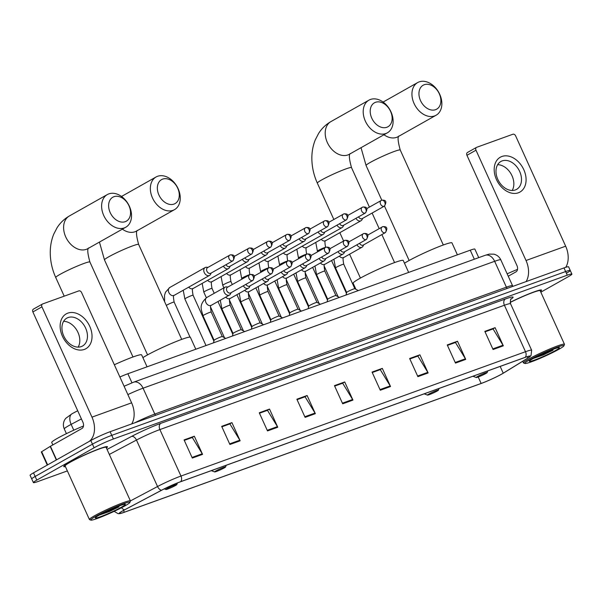 <?xml version="1.0" encoding="UTF-8"?>
<svg xmlns="http://www.w3.org/2000/svg" width="602" height="602" viewBox="0 0 602 602"><rect width="100%" height="100%" fill="white"/><g stroke="black" fill="none" stroke-linecap="round" stroke-linejoin="round"><path stroke-width="0.9" d="M119.896 376.995A15.005 1.257 -24.4 0 1 127.865 373.752L470.237 250.191A15.005 1.257 -24.4 0 1 474.858 249.093L478.725 257.633M566.843 272.954A15.005 1.257 155.6 0 0 570.252 270.456L568.604 266.829A15.005 1.257 155.6 0 0 563.991 267.92L110.113 431.717A15.005 1.257 155.6 0 0 90.812 440.521L33.509 472.841A15.005 1.257 155.6 0 0 30.1 475.339L31.748 478.966A15.005 1.257 155.6 0 1 35.157 476.468A15.005 1.257 155.6 0 0 31.748 478.966L33.396 482.601A15.005 1.257 155.6 0 0 38.009 481.502L67.371 470.907M570.252 270.456A15.005 1.257 155.6 0 0 565.639 271.555L111.761 435.351A15.005 1.257 155.6 0 0 92.46 444.156L35.157 476.468L92.46 444.156A15.005 1.257 155.6 0 1 111.761 435.351L565.639 271.555A15.005 1.257 155.6 0 1 570.252 270.456L571.9 274.091A15.005 1.257 155.6 0 0 567.28 275.182L113.409 438.986A15.005 1.257 155.6 0 0 94.108 447.783L36.805 480.103A15.005 1.257 155.6 0 0 33.396 482.601M540.461 291.36A24.005 2.009 155.6 0 0 541.537 290.104A24.005 2.009 155.6 0 0 510.165 302.317A24.005 2.009 155.6 0 1 541.537 290.104A24.005 2.009 155.6 0 1 540.461 291.36M106.403 448.008A24.005 2.009 155.6 0 0 107.487 446.752A24.005 2.009 155.6 0 0 92.971 451.282A24.005 2.009 155.6 0 0 69.215 462.584A24.005 2.009 155.6 0 0 63.759 466.588A24.005 2.009 155.6 0 0 65.415 466.603A24.005 2.009 155.6 0 1 63.759 466.588A24.005 2.009 155.6 0 1 69.215 462.584A24.005 2.009 155.6 0 1 92.971 451.282A24.005 2.009 155.6 0 1 107.487 446.752A24.005 2.009 155.6 0 1 106.403 448.008M501.729 374.06A16.006 1.339 -24.4 0 1 481.141 383.451L124.328 512.219A16.006 1.339 -24.4 0 1 119.407 513.386A16.006 1.339 -24.4 0 1 124.885 509.721L161.795 490.148A16.006 1.339 -24.4 0 1 180.54 481.766L525.057 357.438A16.006 1.339 -24.4 0 1 529.978 356.264A16.006 1.339 -24.4 0 1 527.849 358.047L503.234 373.18A16.006 1.339 -24.4 0 1 501.729 374.06M502 373.962A16.404 1.37 155.6 0 0 503.55 373.052L528.165 357.927A16.404 1.37 155.6 0 0 529.873 356.745A16.404 1.37 155.6 0 0 525.298 357.302L180.781 481.63A16.404 1.37 155.6 0 0 161.569 490.224L124.659 509.796A16.404 1.37 155.6 0 0 119.836 513.626A16.404 1.37 155.6 0 0 124.087 512.355L480.9 383.587A16.404 1.37 155.6 0 0 502 373.962M540.829 292.181L568.491 276.589A15.005 1.257 155.6 0 0 571.9 274.091M267.506 430.934L259.266 412.776L269.523 409.074L277.755 427.232L267.506 430.934M229.904 444.502L221.671 426.344L231.928 422.642L240.16 440.799L229.904 444.502M192.309 458.069L184.077 439.911L194.333 436.209L202.565 454.367L192.309 458.069M380.291 390.231L372.051 372.074L382.308 368.371L390.54 386.529L380.291 390.231M417.886 376.656L409.646 358.506L419.903 354.804L428.135 372.962L417.886 376.656M455.481 363.089L447.241 344.938L457.497 341.236L465.73 359.394L455.481 363.089M493.076 349.521L484.836 331.371L495.092 327.669L503.325 345.826L493.076 349.521M305.101 417.367L296.861 399.209L307.118 395.506L315.35 413.664L305.101 417.367M342.696 403.799L334.456 385.641L344.713 381.939L352.945 400.097L342.696 403.799M259.454 413.198L267.122 410.466M229.625 443.877L239.837 440.19L229.889 423.906L221.875 426.795L229.528 424.034M184.265 440.333L191.933 437.601M372.239 372.495L379.907 369.763M417.6 376.039L427.811 372.352L417.863 356.068L409.857 358.958L417.502 356.196M447.436 345.36L455.097 342.628M485.031 331.792L492.692 329.061M297.049 399.63L304.717 396.899M334.644 386.063L342.312 383.331M344.713 381.939L342.297 383.301M334.667 386.093L342.673 383.203L352.621 399.487A4.003 2.747 70.2 0 1 352.945 400.097M307.118 395.506L304.702 396.868M297.072 399.66L305.079 396.771L315.027 413.055A4.003 2.747 70.2 0 1 315.35 413.664M495.092 327.669L492.677 329.031M485.046 331.822L493.053 328.933L503.001 345.217A4.003 2.747 70.2 0 1 503.325 345.826M457.497 341.236L455.082 342.598M447.452 345.39L455.458 342.5L465.406 358.784A4.003 2.747 70.2 0 1 465.73 359.394M419.903 354.804L417.487 356.166M427.811 372.352A4.003 2.747 70.2 0 1 428.135 372.962M382.308 368.371L379.892 369.733M372.262 372.525L380.268 369.636L390.216 385.92A4.003 2.747 70.2 0 1 390.54 386.529M194.333 436.209L191.918 437.571M184.28 440.363L192.294 437.473L202.242 453.757A4.003 2.747 70.2 0 1 202.565 454.367M231.928 422.642L229.512 424.004M239.837 440.19A4.003 2.747 70.2 0 1 240.16 440.799M269.523 409.074L267.107 410.436M259.47 413.228L267.484 410.338L277.432 426.622A4.003 2.747 70.2 0 1 277.755 427.232M501.902 156.482A20.009 14.44 -119.4 0 1 523.808 169.704A20.009 14.44 -119.4 0 1 518.375 192.79A20.009 14.44 -119.4 0 1 496.469 179.569A20.009 14.44 -119.4 0 1 501.902 156.482M515.335 189.946A16.006 11.551 60.6 0 0 516.606 189.367A16.006 11.551 60.6 0 0 519.263 170.607A16.006 11.551 60.6 0 0 502.158 160.9A16.006 11.551 60.6 0 0 500.887 161.486A16.006 11.551 60.6 0 0 498.23 180.246A16.006 11.551 60.6 0 0 515.335 189.946M497.651 164.692A16.006 11.551 -119.4 0 1 511.151 174.068A16.006 11.551 -119.4 0 1 512.189 190.473M565.729 267.326A20.009 13.748 -109.8 0 0 565.662 246.188L515.636 135.894A2.498 1.806 60.6 0 0 512.896 134.238L476.664 147.317A2.498 1.806 60.6 0 0 476.468 147.407A2.498 1.806 60.6 0 0 475.986 150.199L466.941 155.301L516.967 265.602A5.004 3.439 70.2 0 1 516.012 271.841L508.246 276.22M526.103 281.593A20.009 13.748 -109.8 0 0 526.02 260.5L475.986 150.199M466.941 155.301A2.498 1.806 -119.4 0 1 467.423 152.509A2.498 1.806 -119.4 0 1 467.619 152.419M529.685 359.793A21.506 1.798 155.6 0 0 524.929 363.48A21.506 1.798 155.6 0 0 538.579 358.988A21.506 1.798 155.6 0 0 559.077 349.183A21.506 1.798 155.6 0 0 563.961 345.774A21.506 1.798 155.6 0 0 551.733 349.348A21.506 1.798 155.6 0 0 529.685 359.793M563.961 345.774L564.458 344.457A22.507 1.881 155.6 0 0 564.465 344.284A22.507 1.881 155.6 0 0 550.86 348.535A22.507 1.881 155.6 0 0 528.586 359.131A22.507 1.881 155.6 0 0 523.469 362.878A22.507 1.881 155.6 0 0 523.612 362.991L524.929 363.48M555.661 350.417A16.502 1.385 155.6 0 0 559.311 347.587A16.502 1.385 155.6 0 0 548.836 351.034A16.502 1.385 155.6 0 0 533.101 358.559A16.502 1.385 155.6 0 0 529.354 361.177A16.502 1.385 155.6 0 0 538.737 358.431A16.502 1.385 155.6 0 0 555.661 350.417M533.274 358.461L543.275 354.962L553.065 350.198L544.253 353.028M517.532 269.365A25.006 2.092 155.6 0 0 507.17 273.842M564.465 344.284L540.167 290.721A22.507 1.881 155.6 0 0 510.18 302.46M553.065 350.198L536.555 356.715M543.275 354.962L533.801 358.167M424.252 84.716A13.756 9.925 60.6 0 0 420.512 100.587A13.756 9.925 60.6 0 0 435.577 109.677A13.756 9.925 60.6 0 0 439.309 93.807A13.756 9.925 60.6 0 0 424.252 84.716M434.621 115.915A18.752 13.537 -119.4 0 1 414.575 104.545A18.752 13.537 -119.4 0 1 417.683 82.557A18.752 13.537 -119.4 0 1 419.18 81.88A18.752 13.537 -119.4 0 1 439.227 93.25A18.752 13.537 -119.4 0 1 436.111 115.23A18.752 13.537 -119.4 0 1 434.621 115.915M477.597 376.476A6.005 0.504 155.6 0 0 476.265 377.507A6.005 0.504 155.6 0 0 480.08 376.25A6.005 0.504 155.6 0 0 485.799 373.518A6.005 0.504 155.6 0 0 487.161 372.563A6.005 0.504 155.6 0 0 483.745 373.564A6.005 0.504 155.6 0 0 477.597 376.476M457.392 254.827L451.982 242.899A27.511 2.303 155.6 0 0 435.351 248.099A27.511 2.303 155.6 0 0 408.133 261.05A27.511 2.303 155.6 0 0 404.484 263.232M375.513 102.302A13.756 9.925 60.6 0 0 371.78 118.18A13.756 9.925 60.6 0 0 386.838 127.27A13.756 9.925 60.6 0 0 390.578 111.393A13.756 9.925 60.6 0 0 375.513 102.302M385.882 133.509A18.752 13.537 -119.4 0 1 365.835 122.131A18.752 13.537 -119.4 0 1 368.951 100.15A18.752 13.537 -119.4 0 1 370.441 99.465A18.752 13.537 -119.4 0 1 390.487 110.836A18.752 13.537 -119.4 0 1 387.372 132.824A18.752 13.537 -119.4 0 1 385.882 133.509M428.857 394.069A6.005 0.504 155.6 0 0 427.533 395.093A6.005 0.504 155.6 0 0 431.341 393.843A6.005 0.504 155.6 0 0 437.06 391.104A6.005 0.504 155.6 0 0 438.422 390.156A6.005 0.504 155.6 0 0 435.013 391.149A6.005 0.504 155.6 0 0 428.857 394.069M408.653 272.42L403.242 260.485A27.511 2.303 155.6 0 0 386.612 265.685A27.511 2.303 155.6 0 0 359.394 278.636A27.511 2.303 155.6 0 0 353.141 283.218L355.887 289.276M162.66 179.118A13.756 9.925 60.6 0 0 158.92 194.995A13.756 9.925 60.6 0 0 173.986 204.086A13.756 9.925 60.6 0 0 177.718 188.208A13.756 9.925 60.6 0 0 162.66 179.118M173.022 210.324A18.752 13.537 -119.4 0 1 152.976 198.953A18.752 13.537 -119.4 0 1 156.091 176.965A18.752 13.537 -119.4 0 1 157.581 176.281A18.752 13.537 -119.4 0 1 177.628 187.658A18.752 13.537 -119.4 0 1 174.52 209.639A18.752 13.537 -119.4 0 1 173.022 210.324M216.005 470.884A6.005 0.504 155.6 0 0 214.673 471.915A6.005 0.504 155.6 0 0 218.481 470.659A6.005 0.504 155.6 0 0 224.207 467.927A6.005 0.504 155.6 0 0 225.569 466.971A6.005 0.504 155.6 0 0 222.153 467.972A6.005 0.504 155.6 0 0 216.005 470.884M195.8 349.235L190.39 337.308A27.511 2.303 155.6 0 0 173.752 342.5A27.511 2.303 155.6 0 0 146.534 355.451A27.511 2.303 155.6 0 0 142.892 357.641M113.921 196.711A13.756 9.925 60.6 0 0 110.189 212.581A13.756 9.925 60.6 0 0 125.246 221.671A13.756 9.925 60.6 0 0 128.986 205.801A13.756 9.925 60.6 0 0 113.921 196.711M124.29 227.91A18.752 13.537 -119.4 0 1 104.244 216.539A18.752 13.537 -119.4 0 1 107.352 194.551A18.752 13.537 -119.4 0 1 108.849 193.874A18.752 13.537 -119.4 0 1 128.896 205.244A18.752 13.537 -119.4 0 1 125.78 227.232A18.752 13.537 -119.4 0 1 124.29 227.91M167.266 488.47A6.005 0.504 155.6 0 0 165.934 489.501A6.005 0.504 155.6 0 0 169.749 488.245A6.005 0.504 155.6 0 0 175.468 485.513A6.005 0.504 155.6 0 0 176.83 484.557A6.005 0.504 155.6 0 0 173.421 485.558A6.005 0.504 155.6 0 0 167.266 488.47M147.061 366.821L141.651 354.894A27.511 2.303 155.6 0 0 114.342 364.759M355.948 218.315A4.5 3.251 60.6 0 0 360.681 220.889A4.5 3.251 60.6 0 0 361.034 220.723A4.5 3.251 60.6 0 0 362.05 219.64L362.697 218.353M358.544 216.848A3.251 2.348 60.6 0 0 361.975 218.737A3.251 2.348 60.6 0 0 362.231 218.616A3.251 2.348 60.6 0 0 362.472 218.458M337.015 225.148A4.5 3.251 60.6 0 0 341.748 227.722A4.5 3.251 60.6 0 0 342.102 227.556A4.5 3.251 60.6 0 0 343.11 226.472L343.765 225.186M339.611 223.681A3.251 2.348 60.6 0 0 343.042 225.569A3.251 2.348 60.6 0 0 343.298 225.449A3.251 2.348 60.6 0 0 343.531 225.291M318.082 231.981A4.5 3.251 60.6 0 0 322.807 234.554A4.5 3.251 60.6 0 0 323.169 234.389A4.5 3.251 60.6 0 0 324.177 233.313L324.832 232.018M320.678 230.513A3.251 2.348 60.6 0 0 324.109 232.402A3.251 2.348 60.6 0 0 324.365 232.282A3.251 2.348 60.6 0 0 324.598 232.124M299.149 238.813A4.5 3.251 60.6 0 0 303.875 241.387A4.5 3.251 60.6 0 0 304.236 241.221A4.5 3.251 60.6 0 0 305.244 240.145L305.899 238.851M301.745 237.346A3.251 2.348 60.6 0 0 305.169 239.235A3.251 2.348 60.6 0 0 305.432 239.114A3.251 2.348 60.6 0 0 305.665 238.956M280.216 245.646A4.5 3.251 60.6 0 0 284.942 248.22A4.5 3.251 60.6 0 0 285.303 248.054A4.5 3.251 60.6 0 0 286.311 246.978L286.966 245.684M282.805 244.186A3.251 2.348 60.6 0 0 286.236 246.067A3.251 2.348 60.6 0 0 286.499 245.947A3.251 2.348 60.6 0 0 286.733 245.789M261.276 252.479A4.5 3.251 60.6 0 0 266.009 255.052A4.5 3.251 60.6 0 0 266.37 254.894A4.5 3.251 60.6 0 0 267.378 253.811L268.025 252.516M263.872 251.019A3.251 2.348 60.6 0 0 267.303 252.9A3.251 2.348 60.6 0 0 267.559 252.78A3.251 2.348 60.6 0 0 267.8 252.622M242.343 259.312A4.5 3.251 60.6 0 0 247.076 261.885A4.5 3.251 60.6 0 0 247.43 261.727A4.5 3.251 60.6 0 0 248.438 260.643L249.093 259.349M244.939 257.852A3.251 2.348 60.6 0 0 248.37 259.733A3.251 2.348 60.6 0 0 248.626 259.612A3.251 2.348 60.6 0 0 248.859 259.454M223.41 266.144A4.5 3.251 60.6 0 0 228.143 268.718A4.5 3.251 60.6 0 0 228.497 268.56A4.5 3.251 60.6 0 0 229.505 267.476L230.16 266.182M226.006 264.684A3.251 2.348 60.6 0 0 229.437 266.566A3.251 2.348 60.6 0 0 229.693 266.445A3.251 2.348 60.6 0 0 229.926 266.287M208.029 267.356L206.591 267.243A4.5 3.251 60.6 0 0 205.5 267.386A4.5 3.251 60.6 0 0 205.139 267.551A4.5 3.251 60.6 0 0 204.274 272.578A4.5 3.251 60.6 0 0 209.203 275.558A4.5 3.251 60.6 0 0 209.564 275.392A4.5 3.251 60.6 0 0 210.572 274.309L211.227 273.015M207.825 267.499A3.251 2.348 60.6 0 0 207.562 267.619A3.251 2.348 60.6 0 0 206.937 271.254A3.251 2.348 60.6 0 0 210.497 273.398A3.251 2.348 60.6 0 0 210.76 273.278A3.251 2.348 60.6 0 0 210.993 273.12M343.727 264.203L354.841 288.704A4.5 0.376 155.6 0 0 354.826 288.697A4.5 0.376 155.6 0 0 352.004 289.615A4.5 0.376 155.6 0 0 347.67 291.684A4.5 0.376 155.6 0 0 346.647 292.406A4.5 0.376 155.6 0 0 346.647 292.437L335.532 267.928A4.5 0.376 155.6 0 1 336.556 267.175A4.5 0.376 155.6 0 1 342.53 264.466A4.5 0.376 155.6 0 1 343.727 264.203C342.839 259.304 342.847 257.069 343.75 257.505L362.028 247.196A4.5 3.251 60.6 0 0 363.036 246.12L363.691 244.826M356.941 244.788A4.5 3.251 60.6 0 0 362.028 247.196M359.537 243.321A3.251 2.348 60.6 0 0 362.968 245.21A3.251 2.348 60.6 0 0 363.224 245.089A3.251 2.348 60.6 0 0 363.457 244.931M324.794 271.035L335.908 295.537A4.5 0.376 155.6 0 0 335.893 295.529A4.5 0.376 155.6 0 0 333.064 296.447A4.5 0.376 155.6 0 0 328.737 298.517A4.5 0.376 155.6 0 0 327.714 299.239A4.5 0.376 155.6 0 0 327.714 299.269L316.592 274.76A4.5 0.376 155.6 0 1 317.615 274.008A4.5 0.376 155.6 0 1 323.598 271.299A4.5 0.376 155.6 0 1 324.794 271.035C323.899 266.137 323.914 263.902 324.817 264.338L343.095 254.029A4.5 3.251 60.6 0 0 344.103 252.953L344.758 251.659M338.008 251.621A4.5 3.251 60.6 0 0 343.095 254.029M340.604 250.154A3.251 2.348 60.6 0 0 344.035 252.042A3.251 2.348 60.6 0 0 344.291 251.922A3.251 2.348 60.6 0 0 344.525 251.764M316.976 302.385A4.5 0.376 155.6 0 0 316.961 302.362A4.5 0.376 155.6 0 0 314.131 303.28A4.5 0.376 155.6 0 0 309.804 305.349A4.5 0.376 155.6 0 0 308.773 306.072A4.5 0.376 155.6 0 0 308.781 306.102M319.075 258.454A4.5 3.251 60.6 0 0 324.162 260.862A4.5 3.251 60.6 0 0 325.17 259.786L325.825 258.491M321.671 256.994A3.251 2.348 60.6 0 0 325.095 258.875A3.251 2.348 60.6 0 0 325.358 258.755A3.251 2.348 60.6 0 0 325.592 258.597M286.928 284.708L298.035 309.202A4.5 0.376 155.6 0 0 298.028 309.195A4.5 0.376 155.6 0 0 295.198 310.113A4.5 0.376 155.6 0 0 290.871 312.182A4.5 0.376 155.6 0 0 289.84 312.912A4.5 0.376 155.6 0 0 289.84 312.935L278.726 288.426A4.5 0.376 155.6 0 1 279.749 287.673A4.5 0.376 155.6 0 1 285.724 284.964A4.5 0.376 155.6 0 1 286.928 284.708C286.033 279.802 286.04 277.567 286.951 278.004L305.229 267.702A4.5 3.251 60.6 0 0 306.237 266.618L306.892 265.324M300.142 265.286A4.5 3.251 60.6 0 0 305.229 267.702M302.731 263.827A3.251 2.348 60.6 0 0 306.162 265.708A3.251 2.348 60.6 0 0 306.426 265.587A3.251 2.348 60.6 0 0 306.659 265.429M267.988 291.541L279.102 316.035A4.5 0.376 155.6 0 0 279.087 316.027A4.5 0.376 155.6 0 0 276.265 316.953A4.5 0.376 155.6 0 0 271.931 319.015A4.5 0.376 155.6 0 0 270.908 319.745A4.5 0.376 155.6 0 0 270.908 319.767L259.793 295.258A4.5 0.376 155.6 0 1 260.817 294.506A4.5 0.376 155.6 0 1 266.791 291.797A4.5 0.376 155.6 0 1 267.988 291.541C267.1 286.635 267.107 284.4 268.018 284.836L286.296 274.535A4.5 3.251 60.6 0 0 287.304 273.451L287.952 272.157M281.202 272.119A4.5 3.251 60.6 0 0 286.296 274.535M283.798 270.659A3.251 2.348 60.6 0 0 287.229 272.54A3.251 2.348 60.6 0 0 287.485 272.42A3.251 2.348 60.6 0 0 287.726 272.262M260.177 322.883A4.5 0.376 155.6 0 0 260.154 322.86A4.5 0.376 155.6 0 0 257.332 323.786A4.5 0.376 155.6 0 0 252.998 325.848A4.5 0.376 155.6 0 0 251.975 326.577A4.5 0.376 155.6 0 0 251.975 326.6L240.86 302.091A4.5 0.376 155.6 0 1 241.884 301.339A4.5 0.376 155.6 0 1 247.858 298.63A4.5 0.376 155.6 0 1 249.055 298.374C248.167 293.467 248.174 291.233 249.085 291.669L267.356 281.367A4.5 3.251 60.6 0 0 268.372 280.284L269.019 278.989M262.269 278.952A4.5 3.251 60.6 0 0 267.356 281.367M264.865 277.492A3.251 2.348 60.6 0 0 268.296 279.373A3.251 2.348 60.6 0 0 268.552 279.253A3.251 2.348 60.6 0 0 268.785 279.095M230.122 305.206L241.236 329.7A4.5 0.376 155.6 0 0 241.221 329.693A4.5 0.376 155.6 0 0 238.4 330.618A4.5 0.376 155.6 0 0 234.065 332.688A4.5 0.376 155.6 0 0 233.042 333.41A4.5 0.376 155.6 0 0 233.042 333.433L221.92 308.924A4.5 0.376 155.6 0 1 222.943 308.171A4.5 0.376 155.6 0 1 228.926 305.47A4.5 0.376 155.6 0 1 230.122 305.206C229.227 300.3 229.242 298.073 230.145 298.502L248.423 288.2A4.5 3.251 60.6 0 0 249.431 287.116L250.086 285.822M243.336 285.784A4.5 3.251 60.6 0 0 248.423 288.2M245.932 284.325A3.251 2.348 60.6 0 0 249.363 286.206A3.251 2.348 60.6 0 0 249.619 286.085A3.251 2.348 60.6 0 0 249.853 285.927M222.304 336.548A4.5 0.376 155.6 0 0 222.288 336.533A4.5 0.376 155.6 0 0 219.459 337.451A4.5 0.376 155.6 0 0 215.132 339.52A4.5 0.376 155.6 0 0 214.109 340.243A4.5 0.376 155.6 0 0 214.109 340.265M227.955 286.996L226.518 286.883A4.5 3.251 60.6 0 0 225.065 287.192A4.5 3.251 60.6 0 0 224.2 292.218A4.5 3.251 60.6 0 0 229.49 295.033A4.5 3.251 60.6 0 0 230.498 293.949L231.153 292.655M227.752 287.139A3.251 2.348 60.6 0 0 227.488 287.259A3.251 2.348 60.6 0 0 226.864 290.894A3.251 2.348 60.6 0 0 230.423 293.039A3.251 2.348 60.6 0 0 230.686 292.918A3.251 2.348 60.6 0 0 230.92 292.76M67.853 313.13A20.009 14.44 -119.4 0 1 89.758 326.352A20.009 14.44 -119.4 0 1 84.325 349.438A20.009 14.44 -119.4 0 1 62.42 336.217A20.009 14.44 -119.4 0 1 67.853 313.13M81.285 346.594A16.006 11.551 60.6 0 0 82.557 346.007A16.006 11.551 60.6 0 0 85.213 327.247A16.006 11.551 60.6 0 0 68.109 317.547A16.006 11.551 60.6 0 0 66.837 318.127A16.006 11.551 60.6 0 0 64.181 336.887A16.006 11.551 60.6 0 0 81.285 346.594M63.594 321.333A16.006 11.551 -119.4 0 1 77.101 330.709A16.006 11.551 -119.4 0 1 78.14 347.121M131.703 423.928A20.009 13.748 -109.8 0 0 131.612 402.836L81.579 292.542A2.498 1.806 60.6 0 0 78.839 290.886L42.614 303.957A2.498 1.806 60.6 0 0 42.418 304.055A2.498 1.806 60.6 0 0 41.937 306.847L32.884 311.949L82.918 422.243A5.004 3.439 70.2 0 1 81.962 428.481L50.425 446.27L56.58 459.83M89.058 441.514A20.009 13.748 -109.8 0 0 91.971 417.141L41.937 306.847M32.884 311.949A2.498 1.806 -119.4 0 1 33.366 309.157A2.498 1.806 -119.4 0 1 33.569 309.067M47.265 465.083L41.305 451.944L50.425 446.27M95.635 516.433A21.506 1.798 155.6 0 0 90.872 520.12A21.506 1.798 155.6 0 0 104.53 515.628A21.506 1.798 155.6 0 0 125.028 505.83A21.506 1.798 155.6 0 0 129.904 502.414A21.506 1.798 155.6 0 0 117.683 505.996A21.506 1.798 155.6 0 0 95.635 516.433M129.904 502.414L130.408 501.105A22.507 1.881 155.6 0 0 130.416 500.924A22.507 1.881 155.6 0 0 116.803 505.183A22.507 1.881 155.6 0 0 94.537 515.779A22.507 1.881 155.6 0 0 89.42 519.526A22.507 1.881 155.6 0 0 89.555 519.631L90.872 520.12M130.416 500.924L106.118 447.369A22.507 1.881 155.6 0 0 92.512 451.62A22.507 1.881 155.6 0 0 70.238 462.216A22.507 1.881 155.6 0 0 65.121 465.963L89.42 519.526M83.482 426.005A25.006 2.092 155.6 0 0 57.416 438.324A25.006 2.092 155.6 0 0 51.727 442.485L52.833 444.916M121.604 507.065A16.502 1.385 155.6 0 0 125.261 504.235A16.502 1.385 155.6 0 0 114.786 507.682A16.502 1.385 155.6 0 0 99.052 515.207A16.502 1.385 155.6 0 0 95.304 517.825A16.502 1.385 155.6 0 0 104.688 515.071A16.502 1.385 155.6 0 0 121.604 507.065M99.217 515.109L109.225 511.602L119.015 506.846L110.196 509.676M119.015 506.846L102.506 513.356M109.225 511.602L99.751 514.815M474.331 259.221L470.237 250.191M131.973 382.804L127.865 373.752M81.413 418.924L71.141 424.372A20.009 1.671 155.6 0 0 68.839 425.629A20.009 1.671 155.6 0 0 64.286 428.963L66.416 433.651M73.775 430.189L71.141 424.372A10.001 5.915 -117.9 0 1 72.135 413.694L77.703 410.745M563.991 267.92L567.28 275.182M33.509 472.841L36.805 480.103M90.812 440.521L94.108 447.783M110.113 431.717L113.409 438.986M124.087 386.251L133.629 382.18L485.227 255.293L489.26 254.112L493.911 254.179C497.086 254.992 499.382 256.881 500.811 259.838A20.009 1.671 155.6 0 0 494.656 261.298L506.395 287.169A20.009 1.671 -24.4 0 1 512.55 285.709L512.964 286.334M485.227 255.293A10.001 6.878 70.2 0 1 494.656 261.298L143.058 388.185L154.797 414.056L506.395 287.169A2.498 1.716 -109.8 0 0 507.328 288.373M133.629 382.18A10.001 6.878 70.2 0 1 143.058 388.185A20.009 1.671 155.6 0 0 127.872 394.581M134.532 422.913A20.009 1.671 -24.4 0 1 154.797 414.056A2.498 1.716 -109.8 0 0 155.73 415.26M481.141 383.451L478.206 376.987M180.781 481.63A5.004 3.439 -109.8 0 0 180.976 476.047L525.493 351.718A5.004 3.439 70.2 0 1 525.298 357.302M161.569 490.224A5.004 2.957 -117.9 0 1 157.543 486.529A20.009 1.671 -24.4 0 1 180.976 476.047L159.891 429.572A20.009 1.671 155.6 0 0 136.458 440.054L109.323 454.435M505.364 298.998A5.004 3.439 70.2 0 0 504.408 305.237L525.493 351.718A20.009 1.671 -24.4 0 1 531.649 350.259L510.564 303.777A20.009 1.671 155.6 0 0 504.408 305.237L159.891 429.572A5.004 3.439 70.2 0 1 160.847 423.334L505.364 298.998A25.006 2.092 -24.4 0 1 510.94 299.186M130.408 500.917L157.543 486.529L136.458 440.054A5.004 2.957 62.1 0 0 131.56 436.435A25.006 2.092 -24.4 0 1 160.847 423.334M124.659 509.796A5.004 2.957 -117.9 0 1 121.581 507.689M107.051 449.423L131.56 436.435M124.328 512.219L123.53 510.451M503.234 373.18L500.172 366.415M527.849 358.047L527.239 356.693M342.41 403.174L352.621 399.487M380.005 389.607L390.216 385.92M455.195 362.472L465.406 358.784M492.79 348.904L503.001 345.217M304.815 416.742L315.027 413.055M267.22 430.31L277.432 426.622M192.03 457.445L202.242 453.757M526.02 260.5L565.662 246.188M383.956 134.75A18.752 13.537 60.6 0 0 396.62 137.346A18.752 13.537 60.6 0 0 398.11 136.662L436.111 115.23M381.803 200.195L366.076 165.512A18.752 1.573 -24.4 0 1 370.335 162.389A18.752 1.573 -24.4 0 1 394.468 151.388A18.752 1.573 -24.4 0 1 400.24 150.018C397.892 141.508 397.478 136.827 398.998 135.962M333.839 219.474L317.337 183.106C313.792 175.242 311.964 167.1 311.851 158.695C311.783 152.02 312.927 145.737 315.29 139.845L318.639 133.366C321.807 128.399 325.908 124.471 330.95 121.581A18.752 13.537 60.6 0 0 327.834 143.562A18.752 13.537 60.6 0 0 347.881 154.94A18.752 13.537 60.6 0 0 349.371 154.255L387.372 132.824M317.337 183.106A18.752 1.573 -24.4 0 1 321.603 179.983A18.752 1.573 -24.4 0 1 345.729 168.974A18.752 1.573 -24.4 0 1 351.5 167.604C349.16 159.101 348.746 154.413 350.259 153.548M122.364 229.159A18.752 13.537 60.6 0 0 135.029 231.755A18.752 13.537 60.6 0 0 136.519 231.07L174.52 209.639M147.558 354.887L104.485 259.921A18.752 1.573 -24.4 0 1 108.744 256.798A18.752 1.573 -24.4 0 1 132.869 245.797A18.752 1.573 -24.4 0 1 138.641 244.427C136.3 235.916 135.886 231.228 137.399 230.363M64.211 296.169L55.745 277.507C52.201 269.643 50.372 261.509 50.259 253.096C50.192 246.429 51.336 240.145 53.698 234.253L57.047 227.774C60.215 222.808 64.316 218.88 69.35 215.983A18.752 13.537 60.6 0 0 66.243 237.971A18.752 13.537 60.6 0 0 86.289 249.341A18.752 13.537 60.6 0 0 87.779 248.664L125.78 227.232M55.745 277.507A18.752 1.573 -24.4 0 1 60.012 274.384A18.752 1.573 -24.4 0 1 84.137 263.383A18.752 1.573 -24.4 0 1 89.909 262.013C87.568 253.502 87.155 248.822 88.667 247.956M384.114 206.253A3.251 2.348 60.6 0 0 384.369 206.132C386.988 201.738 386.085 199.774 381.668 200.24A3.251 2.235 -109.8 0 0 381.435 200.346A3.251 2.348 60.6 0 0 381.179 200.466A3.251 2.348 60.6 0 0 380.637 204.281A3.251 2.348 60.6 0 0 384.114 206.253A3.251 2.235 70.2 0 0 384.731 202.197A3.251 2.235 -109.8 0 0 381.668 200.24L366.716 208.623M325.516 247.362A4.5 0.376 155.6 0 0 324.41 247.655A4.5 0.376 155.6 0 0 318.428 250.364A4.5 0.376 155.6 0 0 317.404 251.109L317.698 251.764M321.25 239.318A4.5 3.251 60.6 0 0 325.276 240.86A4.5 3.251 60.6 0 0 325.464 240.777A4.5 3.251 60.6 0 0 325.629 240.695L361.034 220.723M365.173 213.085A3.251 2.348 60.6 0 0 365.437 212.965C368.055 208.57 367.152 206.606 362.735 207.073A3.251 2.235 -109.8 0 0 362.502 207.178A3.251 2.348 60.6 0 0 362.238 207.299A3.251 2.348 60.6 0 0 361.704 211.114A3.251 2.348 60.6 0 0 365.173 213.085A3.251 2.235 70.2 0 0 365.798 209.029A3.251 2.235 -109.8 0 0 362.735 207.073L347.783 215.456M306.584 254.194A4.5 0.376 155.6 0 0 305.47 254.488A4.5 0.376 155.6 0 0 299.495 257.197A4.5 0.376 155.6 0 0 298.472 257.942L298.765 258.597M302.317 246.15A4.5 3.251 60.6 0 0 306.335 247.693A4.5 3.251 60.6 0 0 306.531 247.61A4.5 3.251 60.6 0 0 306.696 247.527L342.102 227.556M346.24 219.918A3.251 2.348 60.6 0 0 346.504 219.798C349.115 215.403 348.219 213.439 343.802 213.906A3.251 2.235 -109.8 0 0 343.569 214.019A3.251 2.348 60.6 0 0 343.306 214.131A3.251 2.348 60.6 0 0 342.771 217.947A3.251 2.348 60.6 0 0 346.24 219.918A3.251 2.235 70.2 0 0 346.865 215.862A3.251 2.235 -109.8 0 0 343.802 213.906L328.85 222.288M287.651 261.027A4.5 0.376 155.6 0 0 286.537 261.321A4.5 0.376 155.6 0 0 280.562 264.03A4.5 0.376 155.6 0 0 279.539 264.775L279.832 265.429M283.384 252.983A4.5 3.251 60.6 0 0 287.402 254.526A4.5 3.251 60.6 0 0 287.59 254.443A4.5 3.251 60.6 0 0 287.764 254.36L323.169 234.389M327.307 226.751A3.251 2.348 60.6 0 0 327.563 226.63C330.182 222.236 329.286 220.272 324.869 220.738A3.251 2.235 -109.8 0 0 324.628 220.851A3.251 2.348 60.6 0 0 324.373 220.964A3.251 2.348 60.6 0 0 323.831 224.779A3.251 2.348 60.6 0 0 327.307 226.751A3.251 2.235 70.2 0 0 327.932 222.695A3.251 2.235 -109.8 0 0 324.869 220.738L309.917 229.121M268.71 267.86A4.5 0.376 155.6 0 0 267.604 268.153A4.5 0.376 155.6 0 0 261.629 270.862A4.5 0.376 155.6 0 0 260.606 271.607L260.899 272.262M264.451 259.816A4.5 3.251 60.6 0 0 268.469 261.358A4.5 3.251 60.6 0 0 268.658 261.276A4.5 3.251 60.6 0 0 268.831 261.193L304.236 241.221M308.375 233.584A3.251 2.348 60.6 0 0 308.63 233.463C311.249 229.069 310.346 227.105 305.929 227.571A3.251 2.235 -109.8 0 0 305.696 227.684A3.251 2.348 60.6 0 0 305.44 227.797A3.251 2.348 60.6 0 0 304.898 231.612A3.251 2.348 60.6 0 0 308.375 233.584A3.251 2.235 70.2 0 0 308.999 229.528A3.251 2.235 -109.8 0 0 305.929 227.571L290.977 235.954M249.777 274.693A4.5 0.376 155.6 0 0 248.671 274.986A4.5 0.376 155.6 0 0 242.696 277.695A4.5 0.376 155.6 0 0 241.665 278.448L241.966 279.095M245.511 266.648A4.5 3.251 60.6 0 0 249.537 268.191A4.5 3.251 60.6 0 0 249.725 268.116A4.5 3.251 60.6 0 0 249.89 268.025L285.303 248.054M289.442 240.416A3.251 2.348 60.6 0 0 289.697 240.296C292.316 235.901 291.413 233.937 286.996 234.404A3.251 2.235 -109.8 0 0 286.763 234.517A3.251 2.348 60.6 0 0 286.507 234.629A3.251 2.348 60.6 0 0 285.965 238.445A3.251 2.348 60.6 0 0 289.442 240.416A3.251 2.235 70.2 0 0 290.059 236.36A3.251 2.235 -109.8 0 0 286.996 234.404L272.044 242.787M232.289 284.55L230.935 281.555A4.5 0.376 155.6 0 0 229.738 281.819A4.5 0.376 155.6 0 0 223.756 284.528A4.5 0.376 155.6 0 0 222.732 285.28L223.899 287.846M226.578 273.481A4.5 3.251 60.6 0 0 230.604 275.024A4.5 3.251 60.6 0 0 230.792 274.948A4.5 3.251 60.6 0 0 230.957 274.858L266.37 254.894M270.509 247.249A3.251 2.348 60.6 0 0 270.765 247.129C273.383 242.734 272.48 240.77 268.063 241.236A3.251 2.235 -109.8 0 0 267.83 241.349A3.251 2.348 60.6 0 0 267.574 241.47A3.251 2.348 60.6 0 0 267.032 245.277A3.251 2.348 60.6 0 0 270.509 247.249A3.251 2.235 70.2 0 0 271.126 243.193A3.251 2.235 -109.8 0 0 268.063 241.236L253.111 249.619M214.229 293.302L212.002 288.388A4.5 0.376 155.6 0 0 210.805 288.651A4.5 0.376 155.6 0 0 204.823 291.36A4.5 0.376 155.6 0 0 203.8 292.113L206.358 297.757M207.645 280.314A4.5 3.251 60.6 0 0 211.671 281.856A4.5 3.251 60.6 0 0 211.859 281.781A4.5 3.251 60.6 0 0 212.024 281.691L247.43 261.727M251.568 254.082A3.251 2.348 60.6 0 0 251.832 253.961C254.45 249.567 253.547 247.603 249.13 248.077A3.251 2.235 -109.8 0 0 248.897 248.182A3.251 2.348 60.6 0 0 248.634 248.302A3.251 2.348 60.6 0 0 248.099 252.11A3.251 2.348 60.6 0 0 251.568 254.082A3.251 2.235 70.2 0 0 252.193 250.026A3.251 2.235 -109.8 0 0 249.13 248.077L234.178 256.452M213.898 341.153L193.069 295.221A4.5 0.376 155.6 0 0 191.865 295.484A4.5 0.376 155.6 0 0 185.89 298.193A4.5 0.376 155.6 0 0 184.867 298.946L206.004 345.548M188.712 287.154A4.5 3.251 60.6 0 0 192.73 288.689A4.5 3.251 60.6 0 0 192.926 288.614A4.5 3.251 60.6 0 0 193.091 288.524L228.497 268.56M232.635 260.914A3.251 2.348 60.6 0 0 232.899 260.794C235.51 256.399 234.614 254.435 230.197 254.909A3.251 2.235 -109.8 0 0 229.964 255.015A3.251 2.348 60.6 0 0 229.701 255.135A3.251 2.348 60.6 0 0 229.159 258.943A3.251 2.348 60.6 0 0 232.635 260.914A3.251 2.235 70.2 0 0 233.26 256.858A3.251 2.235 -109.8 0 0 230.197 254.909L207.562 267.619M190.036 337.128L174.129 302.061A4.5 0.376 155.6 0 0 172.932 302.317A4.5 0.376 155.6 0 0 166.957 305.026A4.5 0.376 155.6 0 0 166.31 305.417M169.899 287.432A4.5 3.251 60.6 0 0 169.734 287.515A4.5 3.251 60.6 0 0 168.989 292.79A4.5 3.251 60.6 0 0 173.797 295.522A4.5 3.251 60.6 0 0 173.986 295.447A4.5 3.251 60.6 0 0 174.159 295.356L209.564 275.392M385.099 232.726A3.251 2.348 60.6 0 0 385.363 232.605C387.981 228.211 387.078 226.247 382.661 226.713A3.251 2.235 -109.8 0 0 382.428 226.826A3.251 2.348 60.6 0 0 382.165 226.939A3.251 2.348 60.6 0 0 381.63 230.754A3.251 2.348 60.6 0 0 385.099 232.726A3.251 2.235 70.2 0 0 385.724 228.67A3.251 2.235 -109.8 0 0 382.661 226.713L367.709 235.096M339.37 256.128A4.5 3.251 60.6 0 0 343.584 257.596A4.5 3.251 60.6 0 0 343.75 257.505M366.166 239.558A3.251 2.348 60.6 0 0 366.43 239.438C369.041 235.043 368.146 233.079 363.728 233.546A3.251 2.235 -109.8 0 0 363.495 233.659A3.251 2.348 60.6 0 0 363.232 233.772A3.251 2.348 60.6 0 0 362.697 237.587A3.251 2.348 60.6 0 0 366.166 239.558A3.251 2.235 70.2 0 0 366.791 235.502A3.251 2.235 -109.8 0 0 363.728 233.546L348.776 241.929M320.437 262.961A4.5 3.251 60.6 0 0 324.651 264.428A4.5 3.251 60.6 0 0 324.817 264.338M347.234 246.391A3.251 2.348 60.6 0 0 347.497 246.271C350.108 241.876 349.213 239.912 344.795 240.379A3.251 2.235 -109.8 0 0 344.555 240.491A3.251 2.348 60.6 0 0 344.299 240.604A3.251 2.348 60.6 0 0 343.757 244.42A3.251 2.348 60.6 0 0 347.234 246.391A3.251 2.235 70.2 0 0 347.858 242.335A3.251 2.235 -109.8 0 0 344.795 240.379L329.843 248.761M316.976 302.37L305.861 277.868A4.5 0.376 155.6 0 0 304.665 278.132A4.5 0.376 155.6 0 0 298.682 280.841A4.5 0.376 155.6 0 0 297.659 281.593L308.773 306.087L308.194 308.668M301.504 269.801A4.5 3.251 60.6 0 0 305.718 271.261A4.5 3.251 60.6 0 0 305.884 271.171L324.162 260.862M328.301 253.224A3.251 2.348 60.6 0 0 328.557 253.103C331.175 248.709 330.272 246.745 325.855 247.211A3.251 2.235 -109.8 0 0 325.622 247.324A3.251 2.348 60.6 0 0 325.366 247.445A3.251 2.348 60.6 0 0 324.824 251.252A3.251 2.348 60.6 0 0 328.301 253.224A3.251 2.235 70.2 0 0 328.925 249.168A3.251 2.235 -109.8 0 0 325.855 247.211L310.903 255.594M282.571 276.634A4.5 3.251 60.6 0 0 286.785 278.094A4.5 3.251 60.6 0 0 286.951 278.004M309.368 260.056A3.251 2.348 60.6 0 0 309.624 259.936C312.242 255.541 311.339 253.577 306.922 254.052A3.251 2.235 -109.8 0 0 306.689 254.157A3.251 2.348 60.6 0 0 306.433 254.277A3.251 2.348 60.6 0 0 305.891 258.085A3.251 2.348 60.6 0 0 309.368 260.056A3.251 2.235 70.2 0 0 309.985 256A3.251 2.235 -109.8 0 0 306.922 254.052L291.97 262.427M263.638 283.467A4.5 3.251 60.6 0 0 267.845 284.927A4.5 3.251 60.6 0 0 268.018 284.836M290.435 266.889A3.251 2.348 60.6 0 0 290.691 266.769C293.309 262.374 292.406 260.41 287.989 260.884A3.251 2.235 -109.8 0 0 287.756 260.99A3.251 2.348 60.6 0 0 287.5 261.11A3.251 2.348 60.6 0 0 286.958 264.918A3.251 2.348 60.6 0 0 290.435 266.889A3.251 2.235 70.2 0 0 291.052 262.833A3.251 2.235 -109.8 0 0 287.989 260.884L273.037 269.26M244.698 290.299A4.5 3.251 60.6 0 0 248.912 291.759A4.5 3.251 60.6 0 0 249.085 291.669M271.494 273.722A3.251 2.348 60.6 0 0 271.758 273.601C274.377 269.207 273.474 267.243 269.056 267.717A3.251 2.235 -109.8 0 0 268.823 267.822A3.251 2.348 60.6 0 0 268.56 267.943A3.251 2.348 60.6 0 0 268.025 271.75A3.251 2.348 60.6 0 0 271.494 273.722A3.251 2.235 70.2 0 0 272.119 269.666A3.251 2.235 -109.8 0 0 269.056 267.717L254.104 276.092M225.765 297.132A4.5 3.251 60.6 0 0 229.979 298.592A4.5 3.251 60.6 0 0 230.145 298.502M252.562 280.555A3.251 2.348 60.6 0 0 252.825 280.434C255.436 276.04 254.541 274.076 250.123 274.55A3.251 2.235 -109.8 0 0 249.89 274.655A3.251 2.348 60.6 0 0 249.627 274.775A3.251 2.348 60.6 0 0 249.093 278.583A3.251 2.348 60.6 0 0 252.562 280.555A3.251 2.235 70.2 0 0 253.186 276.499A3.251 2.235 -109.8 0 0 250.123 274.55L227.488 287.259M225.758 338.422L222.288 336.533L211.189 312.039A4.5 0.376 155.6 0 0 209.993 312.303A4.5 0.376 155.6 0 0 204.01 315.004A4.5 0.376 155.6 0 0 202.987 315.757L214.101 340.258M206.96 297.411A4.5 3.251 60.6 0 0 206.795 297.493A4.5 3.251 60.6 0 0 205.929 302.528A4.5 3.251 60.6 0 0 211.046 305.425A4.5 3.251 60.6 0 0 211.212 305.342L229.49 295.033M91.971 417.141L131.612 402.836M56.34 459.966L50.192 446.406M41.643 451.666L47.633 464.872M64.286 428.963C63.007 425.938 63.097 422.965 64.572 420.038L65.626 418.435L72.135 413.694M500.811 259.838L512.55 285.709M529.873 356.745L531.024 355.556L531.649 350.259M119.836 513.626L118.18 513.709L114.147 511.354M510.564 303.777C510.315 300.232 510.541 298.577 511.241 298.818M467.423 152.509L476.468 147.407M522.739 361.26L523.469 362.878M383.105 102.062L417.683 82.557M409.149 260.478L384.475 206.072M476.265 377.507L472.901 376.258M487.161 372.563L487.801 370.877M366.076 165.512L361.027 147.686M443.313 244.984L400.24 150.018M330.95 121.581L368.951 100.15M360.417 278.064L349.596 254.21M343.599 241.003L339.829 232.688M427.533 395.093L424.169 393.843M438.422 390.156L439.061 388.471M394.573 262.57L381.879 234.569M379.177 228.625L372.111 213.048M369.417 207.103L351.5 167.604M121.506 196.47L156.091 176.965M214.673 471.915L211.31 470.659M225.569 466.971L226.209 465.286M104.485 259.921L99.435 242.087M181.721 339.385L138.641 244.427M69.35 215.983L107.352 194.551M165.934 489.501L164.263 488.877M176.83 484.557L177.44 482.947M132.982 356.978L89.909 262.013M325.607 247.392C324.711 242.493 324.719 240.258 325.629 240.695M338.098 296.733L324.064 265.798M315.772 242.41L317.404 251.109M346.443 293.325L331.567 260.538M384.369 206.132L362.231 218.616M306.674 254.225C305.778 249.326 305.786 247.091 306.696 247.527M319.165 303.566L305.131 272.631M296.839 249.243L298.472 257.942M327.503 300.157L312.634 267.371M365.437 212.965L343.298 225.449M287.733 261.057C286.845 256.159 286.853 253.924 287.764 254.36M300.232 310.399L286.198 279.463M277.906 256.076L279.539 264.775M308.57 306.99L293.701 274.203M346.504 219.798L324.365 232.282M268.801 267.89C267.913 262.991 267.92 260.756 268.831 261.193M281.3 317.231L267.265 286.296M258.965 262.908L260.606 271.607M289.637 313.823L274.76 281.036M327.563 226.63L305.432 239.114M249.868 274.723C248.98 269.824 248.987 267.589 249.89 268.025M262.367 324.064L248.333 293.129M240.032 269.741L241.665 278.448M270.704 320.655L255.827 287.869M308.63 233.463L286.499 245.947M230.935 281.555C230.039 276.657 230.047 274.422 230.957 274.858M243.426 330.897L229.4 299.962M221.1 276.574L222.732 285.28M251.771 327.488L236.895 294.702M289.697 240.296L267.559 252.78M212.002 288.388C211.106 283.489 211.114 281.254 212.024 281.691M224.493 337.73L210.459 306.794M202.167 283.407L203.8 292.113M232.839 334.321L217.962 301.534M270.765 247.129L248.626 259.612M193.069 295.221C192.173 290.322 192.181 288.087 193.091 288.524M183.234 290.239L184.867 298.946M251.832 253.961L229.693 266.445M174.129 302.061C173.241 297.155 173.248 294.92 174.159 295.356M164.602 301.662L164.527 295.304L165.512 292.203L169.734 287.515L205.139 267.551M232.899 260.794L210.76 273.278M346.647 292.406L346.067 295.003M333.892 259.221L335.532 267.928M354.826 288.697L358.303 290.585M385.363 232.605L363.224 245.089M327.714 299.239L327.127 301.835M314.959 266.054L316.592 274.76M335.893 295.529L339.362 297.426M366.43 239.438L344.291 251.922M305.861 277.868C304.966 272.969 304.973 270.734 305.884 271.171M296.026 272.887L297.659 281.593M316.961 302.362L320.43 304.258M347.497 246.271L325.358 258.755M289.84 312.912L289.261 315.501M277.093 279.719L278.726 288.426M298.028 309.195L301.497 311.091M328.557 253.103L306.426 265.587M270.908 319.745L270.328 322.341M258.16 286.552L259.793 295.258M279.087 316.027L282.564 317.924M309.624 259.936L287.485 272.42M251.975 326.577L251.395 329.174M239.22 293.385L240.86 302.091M260.169 322.868L249.055 298.374M260.154 322.86L263.631 324.756M290.691 266.769L268.552 279.253M233.042 333.41L232.462 336.006M220.287 300.217L221.92 308.924M241.221 329.693L244.698 331.589M271.758 273.601L249.619 286.085M211.189 312.039C210.294 307.133 210.301 304.905 211.212 305.342M214.109 340.243L213.522 342.839M225.065 287.192L206.795 297.493C198.118 305.289 201.632 309.767 202.987 315.757M252.825 280.434L230.686 292.918M33.366 309.157L42.418 304.055"/></g></svg>
